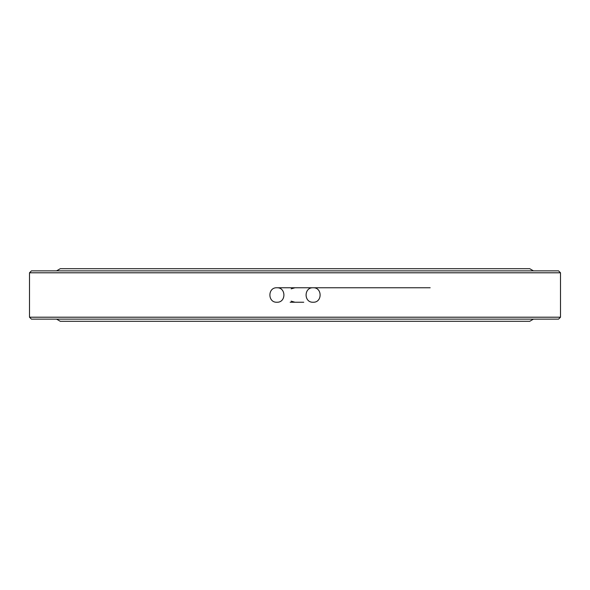 <?xml version="1.0" encoding="UTF-8"?>
<svg xmlns="http://www.w3.org/2000/svg" width="590" height="590" viewBox="0 0 590 590"><rect width="100%" height="100%" fill="white"/><g stroke="black" fill="none" stroke-linecap="round" stroke-linejoin="round"><path stroke-width="0.89" d="M303.739 302.242L290.169 302.242M295 287.758L291.187 288.842M291.187 301.158L295 302.242M533.419 319.138L529.724 321.307L60.276 321.307L56.581 319.138M56.581 270.862L60.276 268.693L529.724 268.693L533.419 270.862M560.5 317.206L29.5 317.206L31.432 319.138L558.568 319.138L560.5 317.206L560.5 272.794L29.5 272.794L31.432 270.862L558.568 270.862L560.5 272.794M29.5 317.206L29.5 272.794M430.162 287.758L303.739 287.758M313.106 287.758C322.442 287.315 322.442 302.692 313.106 302.242C303.762 302.692 303.762 287.308 313.106 287.758L276.894 287.758C286.239 287.308 286.239 302.692 276.894 302.242C267.558 302.692 267.558 287.308 276.894 287.758"/></g></svg>
